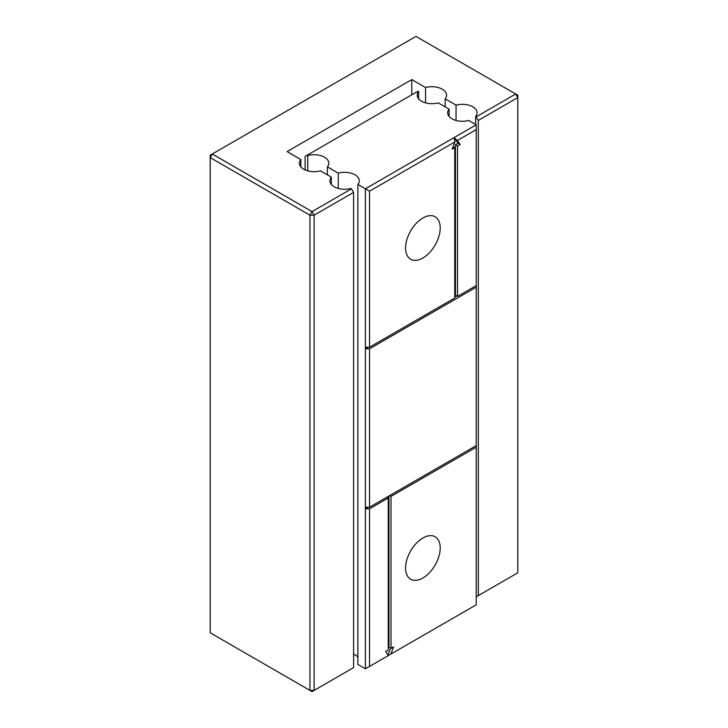 <?xml version="1.0" encoding="UTF-8"?>
<svg xmlns="http://www.w3.org/2000/svg" width="728" height="728" viewBox="0 0 728 728"><rect width="100%" height="100%" fill="white"/><g stroke="black" fill="none" stroke-linecap="round" stroke-linejoin="round"><path stroke-width="1.09" d="M476.239 124.797L468.714 120.457A14.696 8.481 0 0 1 447.684 112.804A14.696 8.481 0 0 1 449.121 109.145L438.229 102.857A14.696 8.481 0 0 1 417.199 95.195A14.696 8.481 0 0 1 418.636 91.546L418.036 91.2L307.189 155.201L307.78 155.546A14.696 8.481 0 0 1 328.81 163.199A14.696 8.481 0 0 1 327.382 166.858L338.265 173.146A14.696 8.481 0 0 1 359.295 180.799A14.696 8.481 0 0 1 357.867 184.457L365.383 188.798L454.063 137.601L457.348 140.504L476.239 129.602L476.239 124.797L454.063 137.601L458.067 143.289L455.455 144.799L455.455 295.204L457.53 296.396L476.239 285.604L476.239 129.602M386.859 497.197L388.251 497.998L388.251 650.004L385.631 651.505L388.434 655.491L365.383 668.805L357.867 664.455L357.867 184.457M357.867 657.147A14.696 8.481 0 0 0 353.608 654.099M368.159 507.198L365.383 508.799L365.383 507.198L369.542 507.198L476.239 445.6L476.239 447.201L391.018 496.396L391.018 648.402L393.639 646.892L390.836 654.108L387.56 656.001M390.836 654.108L476.239 604.804L476.239 447.201M449.121 116.453L449.121 109.145M390.599 648.157L387.997 654.872M388.943 495.995L388.943 647.201L391.018 648.402M476.239 445.6L476.239 285.604M365.383 507.198L365.383 348.803L368.159 347.201M454.763 297.197L456.838 295.996M369.542 507.198L369.542 348.803L365.383 348.803L365.383 188.798L369.542 191.2L454.945 141.887L454.063 137.601M365.383 668.805L365.383 508.799L369.542 508.799L388.251 497.998M418.636 98.853L418.636 91.546M338.265 188.452L338.265 173.146M327.382 174.857L327.382 166.858M307.78 170.852L307.78 155.546M305.114 169.906L305.114 156.402L307.189 155.201M440.213 548.002A24.497 14.141 120 0 0 435.135 536.791A24.497 14.141 120 0 0 410.647 550.932A24.497 14.141 120 0 0 410.647 579.215A24.497 14.141 120 0 0 429.52 572.654A24.497 14.141 120 0 0 440.213 548.002M391.018 496.396L389.635 495.604M369.542 348.803L476.239 287.196M457.53 296.396L457.53 146L460.142 144.49L457.348 140.504M454.945 141.887L452.143 149.113L454.763 147.602L454.763 297.998L369.542 347.201L365.383 347.201M454.763 147.602L453.098 146.647M460.142 144.49L458.067 143.289M457.53 146L455.455 144.799M369.542 666.402L369.542 508.799M369.542 347.201L369.542 191.2M440.213 228.001A24.497 14.141 120 0 0 435.135 216.789A24.497 14.141 120 0 0 410.647 230.931A24.497 14.141 120 0 0 410.647 259.214A24.497 14.141 120 0 0 429.52 252.652A24.497 14.141 120 0 0 440.213 228.001M353.608 192.401L353.608 667.603L314.114 690.399L309.964 690.399L309.964 215.197L210.192 157.603L210.192 155.201L212.276 153.999L210.192 157.603L210.192 632.805L312.039 691.6L314.114 690.399L314.114 215.197L312.039 211.602L212.276 153.999L415.961 36.4L515.724 94.003L517.808 97.597L517.808 572.8L478.314 595.604L478.314 120.402L475.639 116.453A14.696 8.481 0 0 0 477.077 112.804A14.696 8.481 0 0 0 456.046 105.141L445.163 98.853A14.696 8.481 0 0 0 446.592 95.195A14.696 8.481 0 0 0 425.561 87.542L411.802 79.598L287.096 151.597L300.855 159.541A14.696 8.481 0 0 0 299.417 163.199A14.696 8.481 0 0 0 320.447 170.852L331.34 177.141A14.696 8.481 0 0 0 329.902 180.799A14.696 8.481 0 0 0 350.932 188.452L351.533 188.798L312.039 211.602L309.964 215.197L314.114 215.197L353.608 192.401L351.533 188.798M475.639 124.452L475.639 116.453M478.314 595.604L476.239 596.805M476.239 116.799L515.724 94.003L517.808 95.195L517.808 97.597L478.314 120.402M456.046 120.457L456.046 105.141M445.163 106.852L445.163 98.853M425.561 102.857L425.561 87.542M411.802 94.804L411.802 79.598M300.855 166.858L300.855 159.541M331.34 184.457L331.34 177.141"/></g></svg>
